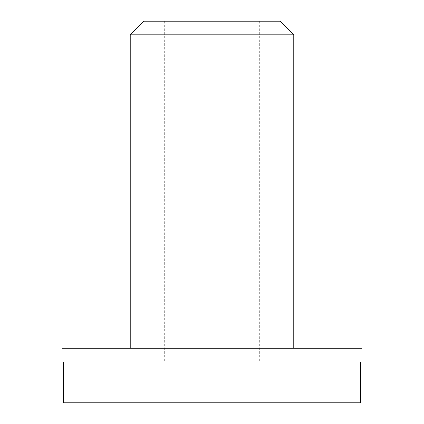 <?xml version="1.0" encoding="UTF-8"?>
<svg xmlns="http://www.w3.org/2000/svg" width="424" height="424" viewBox="0 0 424 424"><rect width="100%" height="100%" fill="white"/><g stroke="black" fill="none" stroke-linecap="round" stroke-linejoin="round"><path stroke-width="0.32" stroke-dasharray="2.12 1.59" d="M280.142 21.2L143.858 21.2M130.226 34.826L293.774 34.826M62.084 361.916L63.489 361.916L63.489 402.8L212 402.8L168.9 402.8L168.9 361.916L164.3 361.916L168.9 361.916L168.9 402.8L63.489 402.8L360.511 402.8L360.511 361.916L361.916 361.916M62.084 348.284L361.916 348.284M255.1 402.8L360.511 402.8L212 402.8L255.1 402.8L255.1 361.916L259.7 361.916L255.1 361.916L255.1 402.8M63.489 361.916L168.9 361.916L63.489 361.916M255.1 361.916L360.511 361.916L255.1 361.916M164.3 21.2L164.3 361.916M259.7 21.2L259.7 361.916"/><path stroke-width="0.64" d="M130.226 34.826L143.858 21.2L280.142 21.2L293.774 34.826L130.226 34.826L130.226 348.284M361.916 348.284L62.084 348.284L62.084 361.916L63.489 361.916L63.489 402.8L360.511 402.8L360.511 361.916L361.916 361.916L361.916 348.284M293.774 34.826L293.774 348.284"/></g></svg>
